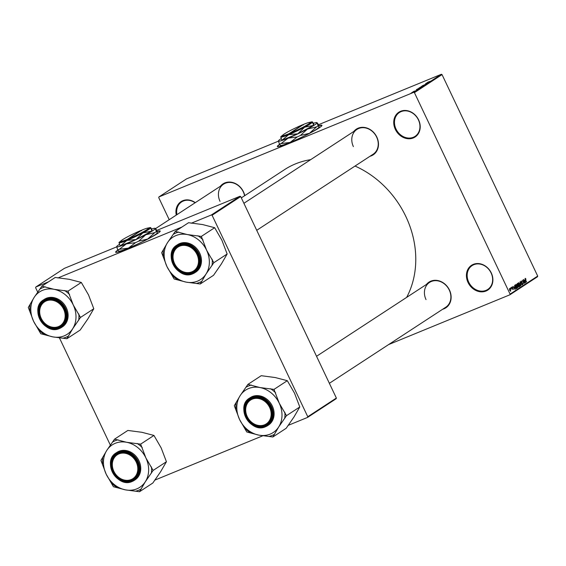 <?xml version="1.0" encoding="UTF-8"?>
<svg xmlns="http://www.w3.org/2000/svg" width="566" height="566" viewBox="0 0 566 566"><rect width="100%" height="100%" fill="white"/><g stroke="black" fill="none" stroke-linecap="round" stroke-linejoin="round"><path stroke-width="0.85" d="M468.032 282.469A14.815 12.502 56.8 0 1 473.325 264.364A14.815 12.502 56.8 0 1 491.281 272.925A14.815 12.502 56.8 0 1 485.989 291.03A14.815 12.502 56.8 0 1 468.032 282.469M491.097 272.946A14.263 12.035 -123.2 0 0 472.101 265.596A14.263 12.035 -123.2 0 0 468.712 282.13A14.263 12.035 -123.2 0 0 487.708 289.481A14.263 12.035 -123.2 0 0 491.097 272.946M395.344 129.388A14.815 12.502 56.8 0 1 400.636 111.283A14.815 12.502 56.8 0 1 418.592 119.843A14.815 12.502 56.8 0 1 413.3 137.948A14.815 12.502 56.8 0 1 395.344 129.388M418.408 119.858A14.263 12.035 -123.2 0 0 399.405 112.514A14.263 12.035 -123.2 0 0 396.023 129.048A14.263 12.035 -123.2 0 0 415.02 136.392A14.263 12.035 -123.2 0 0 418.408 119.858M176.267 215.08A14.815 12.502 56.8 0 1 181.049 201.63A14.815 12.502 56.8 0 1 195.298 202.649M195.114 202.77A14.263 12.035 -123.2 0 0 181.601 201.928A14.263 12.035 -123.2 0 0 176.946 214.641M117.855 250.059A24.692 2.115 -25.4 0 0 115.613 252.231A24.692 2.115 -25.4 0 0 132.621 246.408A24.692 2.115 -25.4 0 0 157.291 233.687A24.692 2.115 -25.4 0 0 160.22 231.048A24.692 2.115 -25.4 0 0 156.994 231.452M117.969 250.236A24.692 2.115 -25.4 0 0 115.69 252.316M279.59 144.344A24.692 2.115 -25.4 0 0 277.347 146.516A24.692 2.115 -25.4 0 0 294.348 140.693A24.692 2.115 -25.4 0 0 319.019 127.973A24.692 2.115 -25.4 0 0 321.955 125.334A24.692 2.115 -25.4 0 0 318.729 125.737M279.703 144.521A24.692 2.115 -25.4 0 0 277.425 146.601M353.785 131.475A15.36 12.961 56.8 0 1 376.815 137.05A15.36 12.961 56.8 0 1 369.994 156.28M256.723 230.312L373.114 154.235A14.815 12.502 -123.2 0 0 376.631 137.064A14.815 12.502 -123.2 0 0 356.905 129.437A14.815 12.502 -123.2 0 0 353.389 146.608M426.424 284.465A15.36 12.961 56.8 0 1 449.461 290.04A15.36 12.961 56.8 0 1 442.64 309.262M329.362 383.302L445.76 307.225A14.815 12.502 -123.2 0 0 449.277 290.054A14.815 12.502 -123.2 0 0 429.544 282.42A14.815 12.502 -123.2 0 0 426.028 299.598M220.429 186.221A15.36 12.961 56.8 0 1 243.458 191.796A15.36 12.961 56.8 0 1 244.774 195.638M244.59 195.758A14.815 12.502 -123.2 0 0 243.274 191.81A14.815 12.502 -123.2 0 0 223.549 184.183A14.815 12.502 -123.2 0 0 220.032 201.355M355.024 166.057A91.084 76.849 56.8 0 1 405.864 216.53A91.084 76.849 56.8 0 1 406.65 297.391M388.601 344.581L509.888 294.794L510.086 294.122L414.418 92.64L413.753 92.322L441.367 74.273L442.032 74.592L414.418 92.64M510.086 294.122L537.7 276.074L537.502 276.746L509.888 294.794M411.857 92.704L414.093 91.699L411.723 92.725M413.152 91.777L415.501 90.772L413.152 91.777M417.22 89.244L420.644 87.61L417 89.287M419.767 87.567L420.135 87.426M422.243 85.834L425.873 84.192L422.243 85.834M425.59 83.648L428.759 82.303L425.59 83.648M428.002 82.112L430.393 81.235L428.016 82.148M428.193 82.176L427.571 82.417M278.408 141.175L186.532 178.884L158.926 196.933L413.753 92.322M318.375 124.768L441.367 74.273M426.906 82.785L429.601 81.752L426.906 82.785M426.219 83.825L426.58 83.74M421.925 86.145L424.09 85.367L421.939 86.174M419.349 87.829L421.514 87.051L419.356 87.857M416.328 89.697L419.024 88.664L416.328 89.697M413.597 91.48L414.185 91.204L413.597 91.48M412.522 92.187L413.109 91.904L412.522 92.187M411.043 93.149L411.631 92.874L411.043 93.149M510.362 288.766L510.284 288.165L510.362 288.766M511.374 289.162L510.914 287.761L511.374 289.162M511.438 288.059L511.36 287.464L511.438 288.059M511.968 287.012L512.732 287.57L512.124 287.379L512.096 287.903L513.221 288.66L513.206 289.608L512.506 289.127L513.029 289.254L513.086 288.816L511.975 288.073L512.018 286.983M512.598 287.719L511.798 287.514M512.64 288.985L513.029 289.254M514.289 286.905L515.095 289.551L512.952 286.424L513.744 287.259L514.289 286.905M517.614 287.938L516.284 286.509L516.043 284.344L517.473 285.674L517.678 287.917M516.043 284.344L516.447 284.719M520.196 286.255L518.859 284.825L518.626 282.66L520.048 283.99L520.253 286.233M518.626 282.66L519.022 283.035M525.163 278.38L526.019 279.236L525.347 278.79L525.305 279.165L526.628 282.017L525.361 279.774L525.163 278.38L525.524 278.465L525.022 278.67M537.7 276.074L442.032 74.592M524.866 279.993L525.673 282.639L523.529 279.512L524.321 280.347L524.866 279.993M524.512 282.498L523.352 279.625L524.993 283.085L522.85 280.856L524.01 283.729L522.368 280.269L524.307 282.583M521.088 281.047L522.156 281.875L521.265 281.465L521.229 282.264L522.793 283.34L522.8 284.578L521.838 283.856L522.602 284.174L522.418 283.113L521.074 282.37L521.159 281.012M521.314 281.436L520.862 281.627L521.314 281.436M522.156 284.365L522.602 284.174M520.996 285.696L519.998 281.818L522.107 284.967L520.126 282.264L520.996 285.696M518.81 287.082L517.331 284.889L517.331 283.566L517.819 283.248L519.461 286.7L518.888 287.068M515.018 287.365L514.777 285.229L515.237 284.931L516.878 288.384L516.164 288.773L515.018 287.365M509.442 288.66L510.504 289.672L510.681 291.264L509.641 290.273L509.492 288.632M169.213 219.693L158.728 197.605L158.926 196.933M116.674 246.882L64.404 268.341L35.807 287.033L48.584 281.79M57.895 277.97L181.941 227.044M191.251 223.223L211.429 214.939L240.034 196.246L240.699 196.565L212.094 215.257L211.429 214.939M156.641 230.475L240.034 196.246M307.77 416.739L336.367 398.047L336.169 398.712L307.571 417.411L307.77 416.739L212.094 215.257M336.367 398.047L240.699 196.565M154.652 480.187L262.865 435.756M288.002 425.441L307.571 417.411M110.37 445.159L59.388 337.789M37.731 292.169L35.608 287.705L35.807 287.033M241.328 197.888L284.571 169.623A91.084 76.849 56.8 0 1 310.663 159.662M525.333 281.528L525 280.432L524.569 280.715L525.333 281.528M524.349 280.701L525 280.432M522.156 284.358L522.51 284.217M520.112 285.802L519.892 284.09L518.817 283.064L519.022 284.733L520.112 285.802L519.263 285.547M518.406 283.233L518.859 283.042L518.406 283.226M518.619 287.047L519.461 286.7M519.107 286.403L518.619 285.37L518.173 285.703L518.258 286.276L519.107 286.403M517.947 285.646L518.619 285.37M518.088 286.346L518.838 286.58M518.428 284.967L517.848 283.75L517.374 284.118L517.487 284.783L518.428 284.967M517.098 284.061L517.848 283.75M517.317 284.854L518.116 285.165M517.105 284.139L517.515 283.969M517.536 287.486L517.31 285.773L516.242 284.748L516.447 286.417L517.536 287.486L517.062 287.684M517.055 287.684L517.458 287.521M515.831 284.917L516.284 284.726L515.831 284.91M516.029 288.738L516.878 288.384M516.532 288.087L515.272 285.434L514.834 286.382L515.173 287.266L515.994 288.342L516.532 288.087M514.529 285.738L515.272 285.434M515.697 288.469L516.256 288.264M514.536 285.809L514.989 285.625M514.756 288.448L514.423 287.344L513.985 287.627L514.756 288.448M513.765 287.613L514.423 287.344M510.518 290.903L509.612 289.021L510.461 290.924M428.695 82.127L427.528 82.678L428.695 82.127M422.866 85.997L421.288 86.648M422.116 86.322L422.852 85.968M421.352 86.492L422.102 86.287M422.717 86.174L421.387 86.831L422.745 86.237M421.465 86.683L419.951 87.426L421.493 86.747M420.29 87.68L418.713 88.331M419.54 88.006L420.276 87.652M418.776 88.176L419.526 87.978M420.135 87.857L417.588 89.067L420.17 87.921M418.118 89.046L416.951 89.591L418.118 89.046M413.803 91.869L413.237 91.982M412.692 92.378L412.133 92.506M321.969 125.447A24.692 2.115 -25.4 0 0 318.8 125.942M160.242 231.161A24.692 2.115 -25.4 0 0 157.065 231.65M114.551 439.145L127.859 430.443L141.896 432.297L153.952 435.438L140.637 444.14L126.607 442.287L114.551 439.145L106.762 450.437L100.946 460.434L106.203 474.223L113.426 486.725L125.489 489.873L139.519 491.727L145.335 481.723A25.3 21.345 56.8 0 1 136.859 488.847A25.3 21.345 56.8 0 1 125.489 489.873A25.3 21.345 56.8 0 1 106.203 474.223A25.3 21.345 56.8 0 1 106.762 450.437A25.3 21.345 56.8 0 1 126.607 442.287A25.3 21.345 56.8 0 1 145.894 457.929L140.637 444.14M136.088 491.069A27.493 23.199 -123.2 0 0 138.783 490.177A27.493 23.199 -123.2 0 0 141.309 488.925M131.623 480.548A15.36 12.961 56.8 0 1 113.009 471.669A15.36 12.961 56.8 0 1 118.492 452.899A15.36 12.961 56.8 0 1 137.114 461.778A15.36 12.961 56.8 0 1 131.623 480.548M118.973 453.232A14.815 12.502 -123.2 0 0 117.204 454.158A14.815 12.502 -123.2 0 0 114.226 472.384A14.815 12.502 -123.2 0 0 131.637 479.897A14.815 12.502 -123.2 0 0 133.413 478.963A14.815 12.502 -123.2 0 0 136.385 460.738A14.815 12.502 -123.2 0 0 118.973 453.232M135.055 479.855A16.464 13.888 -123.2 0 0 138.359 459.606A16.464 13.888 -123.2 0 0 119.009 451.265A16.464 13.888 -123.2 0 0 117.042 452.298L116.2 452.85A16.464 13.888 56.8 0 1 118.174 451.81A16.464 13.888 56.8 0 1 137.517 460.158A16.464 13.888 56.8 0 1 134.213 480.407A16.464 13.888 56.8 0 1 132.246 481.44L135.055 479.855M153.952 435.438L161.183 447.939L166.432 461.729L160.617 471.733L152.827 483.024L139.519 491.727M166.432 461.729L153.124 470.431L145.894 457.929A25.3 21.345 -123.2 0 1 145.335 481.723L153.124 470.431M117.983 439.803A27.493 23.199 -123.2 0 0 112.761 441.94M102.736 457.632A27.493 23.199 -123.2 0 0 102.588 463.894M111.785 483.272A27.493 23.199 -123.2 0 0 116.858 487.383M151.334 473.233A27.493 23.199 -123.2 0 0 151.483 466.971M142.278 447.6A27.493 23.199 -123.2 0 0 137.205 443.482M112.698 467.955A14.263 12.035 -123.2 0 0 128.157 480.308A14.263 12.035 -123.2 0 0 137.425 465.493A14.263 12.035 -123.2 0 0 121.959 453.14A14.263 12.035 -123.2 0 0 112.698 467.955M138.146 465.28A14.815 12.502 56.8 0 1 133.413 478.963A14.815 12.502 56.8 0 1 112.471 467.841A14.815 12.502 56.8 0 1 117.204 454.158A14.815 12.502 56.8 0 1 138.146 465.28M249.111 419.639A14.263 12.035 -123.2 0 0 267.124 423.255A14.263 12.035 -123.2 0 0 267.725 404.315A14.263 12.035 -123.2 0 0 249.712 400.7A14.263 12.035 -123.2 0 0 249.111 419.639M268.326 403.862A14.815 12.502 56.8 0 1 266.77 424.217A14.815 12.502 56.8 0 1 248.998 419.774A14.815 12.502 56.8 0 1 250.554 399.419A14.815 12.502 56.8 0 1 268.326 403.862M61.722 306.072A14.263 12.035 -123.2 0 0 43.709 302.456A14.263 12.035 -123.2 0 0 43.108 321.403A14.263 12.035 -123.2 0 0 61.121 325.018A14.263 12.035 -123.2 0 0 61.722 306.072M42.995 321.53A14.815 12.502 56.8 0 1 44.558 301.176A14.815 12.502 56.8 0 1 62.331 305.619A14.815 12.502 56.8 0 1 60.767 325.974A14.815 12.502 56.8 0 1 42.995 321.53M198.135 257.756A14.263 12.035 -123.2 0 0 182.669 245.411A14.263 12.035 -123.2 0 0 173.408 260.226A14.263 12.035 -123.2 0 0 188.867 272.571A14.263 12.035 -123.2 0 0 198.135 257.756M173.182 260.112A14.815 12.502 56.8 0 1 177.915 246.429A14.815 12.502 56.8 0 1 198.857 257.551A14.815 12.502 56.8 0 1 194.124 271.234A14.815 12.502 56.8 0 1 173.182 260.112M240.118 395.691A25.3 21.345 56.8 0 1 248.587 388.566A25.3 21.345 56.8 0 1 259.964 387.54L247.901 384.399L240.118 395.691L234.296 405.695L239.552 419.484L246.783 431.985L258.839 435.127L272.869 436.98L278.691 426.976L286.474 415.685L279.25 403.19L273.994 389.394L259.964 387.54A25.3 21.345 56.8 0 1 279.25 403.19A25.3 21.345 56.8 0 1 278.691 426.976A25.3 21.345 56.8 0 1 258.839 435.127A25.3 21.345 56.8 0 1 239.552 419.484A25.3 21.345 -123.2 0 1 240.118 395.691M251.332 385.057A27.493 23.199 -123.2 0 0 248.637 385.948A27.493 23.199 -123.2 0 0 246.111 387.201M251.849 398.153A15.36 12.961 56.8 0 1 270.47 407.032A15.36 12.961 56.8 0 1 264.98 425.809A15.36 12.961 56.8 0 1 246.366 416.93A15.36 12.961 56.8 0 1 251.849 398.153M264.994 425.151A14.815 12.502 -123.2 0 0 266.77 424.217A14.815 12.502 -123.2 0 0 269.741 405.992A14.815 12.502 -123.2 0 0 252.33 398.485A14.815 12.502 -123.2 0 0 250.554 399.419A14.815 12.502 -123.2 0 0 247.583 417.644A14.815 12.502 -123.2 0 0 264.994 425.151M252.365 396.518A16.464 13.888 -123.2 0 0 250.398 397.558L249.556 398.103A16.464 13.888 56.8 0 1 251.53 397.07A16.464 13.888 56.8 0 1 270.873 405.412A16.464 13.888 56.8 0 1 267.569 425.66A16.464 13.888 56.8 0 1 265.596 426.7L268.404 425.116A16.464 13.888 -123.2 0 0 271.708 404.867A16.464 13.888 -123.2 0 0 252.365 396.518M273.994 389.394L287.309 380.692L275.246 377.55L261.216 375.697L247.901 384.399M287.309 380.692L294.532 393.193L299.789 406.982L286.474 415.685M299.789 406.982L293.973 416.986L286.184 428.278L272.869 436.98M269.437 436.322A27.493 23.199 -123.2 0 0 274.659 434.179M284.691 418.486A27.493 23.199 -123.2 0 0 284.832 412.232M275.635 392.854A27.493 23.199 -123.2 0 0 270.562 388.736M236.086 402.893A27.493 23.199 -123.2 0 0 235.937 409.147M245.142 428.526A27.493 23.199 -123.2 0 0 250.214 432.643M41.905 286.155L55.22 277.453L69.25 279.307L81.306 282.448L67.991 291.15L53.961 289.297L41.905 286.155L34.116 297.447L28.3 307.451L33.557 321.24L40.787 333.742L52.843 336.883L66.873 338.737L72.689 328.733A25.3 21.345 56.8 0 1 64.213 335.857A25.3 21.345 56.8 0 1 52.843 336.883A25.3 21.345 56.8 0 1 33.557 321.24A25.3 21.345 56.8 0 1 34.116 297.447A25.3 21.345 56.8 0 1 53.961 289.297A25.3 21.345 56.8 0 1 73.247 304.947L67.991 291.15M63.442 338.079A27.493 23.199 -123.2 0 0 66.137 337.187A27.493 23.199 -123.2 0 0 68.663 335.935M58.984 327.565A15.36 12.961 56.8 0 1 40.363 318.686A15.36 12.961 56.8 0 1 45.853 299.909A15.36 12.961 56.8 0 1 64.467 308.788A15.36 12.961 56.8 0 1 58.984 327.565M46.334 300.242A14.815 12.502 -123.2 0 0 44.558 301.176A14.815 12.502 -123.2 0 0 41.587 319.401A14.815 12.502 -123.2 0 0 58.991 326.907A14.815 12.502 -123.2 0 0 60.767 325.974A14.815 12.502 -123.2 0 0 63.739 307.748A14.815 12.502 -123.2 0 0 46.334 300.242M62.409 326.872A16.464 13.888 -123.2 0 0 65.713 306.623A16.464 13.888 -123.2 0 0 46.37 298.275A16.464 13.888 -123.2 0 0 44.396 299.315L43.561 299.86A16.464 13.888 56.8 0 1 45.528 298.827A16.464 13.888 56.8 0 1 64.871 307.168A16.464 13.888 56.8 0 1 61.574 327.417A16.464 13.888 56.8 0 1 59.6 328.457A16.464 13.888 56.8 0 1 40.257 320.108A16.464 13.888 56.8 0 1 43.561 299.86C29.107 308.081 44.608 335.723 59.586 328.464L62.409 326.872M81.306 282.448L88.537 294.95L93.793 308.746L87.978 318.743L80.188 330.035L66.873 338.737M93.793 308.746L80.478 317.448L73.247 304.947A25.3 21.345 -123.2 0 1 72.689 328.733L80.478 317.448M45.337 286.813A27.493 23.199 -123.2 0 0 40.115 288.957M30.09 304.65A27.493 23.199 -123.2 0 0 29.941 310.904M39.139 330.282A27.493 23.199 -123.2 0 0 44.219 334.4M78.688 320.243A27.493 23.199 -123.2 0 0 78.837 313.988M69.639 294.61A27.493 23.199 -123.2 0 0 64.559 290.5M167.472 242.701A25.3 21.345 56.8 0 1 175.948 235.576A25.3 21.345 56.8 0 1 187.318 234.557L175.262 231.409L167.472 242.701L161.657 252.705L166.913 266.494L174.137 278.996L186.2 282.137L200.23 283.99L206.045 273.994L213.835 262.702L206.604 250.2L201.347 236.411L187.318 234.557A25.3 21.345 56.8 0 1 206.604 250.2A25.3 21.345 56.8 0 1 206.045 273.994A25.3 21.345 56.8 0 1 186.2 282.137A25.3 21.345 56.8 0 1 166.913 266.494A25.3 21.345 -123.2 0 1 167.472 242.701M178.693 232.067A27.493 23.199 -123.2 0 0 175.998 232.959A27.493 23.199 -123.2 0 0 173.472 234.211M179.203 245.163A15.36 12.961 56.8 0 1 197.824 254.042A15.36 12.961 56.8 0 1 192.334 272.819A15.36 12.961 56.8 0 1 173.72 263.94A15.36 12.961 56.8 0 1 179.203 245.163M192.348 272.161A14.815 12.502 -123.2 0 0 194.124 271.234A14.815 12.502 -123.2 0 0 197.095 253.009A14.815 12.502 -123.2 0 0 179.684 245.495A14.815 12.502 -123.2 0 0 177.915 246.429A14.815 12.502 -123.2 0 0 174.944 264.655A14.815 12.502 -123.2 0 0 192.348 272.161M192.921 273.725A16.464 13.888 56.8 0 1 173.599 265.348A16.464 13.888 56.8 0 1 176.91 245.113C162.463 253.335 177.965 280.977 192.935 273.718L195.765 272.126A16.464 13.888 -123.2 0 0 199.069 251.877A16.464 13.888 -123.2 0 0 179.726 243.536A16.464 13.888 -123.2 0 0 177.752 244.569L176.91 245.113A16.464 13.888 56.8 0 1 178.884 244.08A16.464 13.888 56.8 0 1 198.227 252.422A16.464 13.888 56.8 0 1 194.923 272.671A16.464 13.888 56.8 0 1 192.956 273.711M201.347 236.411L214.663 227.709L202.607 224.56L188.57 222.707L175.262 231.409M214.663 227.709L221.893 240.21L227.15 254L213.835 262.702M227.15 254L221.327 264.004L213.545 275.288L200.23 283.99M196.798 283.34A27.493 23.199 -123.2 0 0 202.02 281.196M212.045 265.504A27.493 23.199 -123.2 0 0 212.193 259.242M202.989 239.864A27.493 23.199 -123.2 0 0 197.916 235.753M163.447 249.903A27.493 23.199 -123.2 0 0 163.298 256.165M172.496 275.536A27.493 23.199 -123.2 0 0 177.568 279.654M289.898 133.343L303.694 124.329A15.36 1.316 -25.4 0 1 310.147 122.348L310.875 122.603A15.912 1.365 -25.4 0 1 304.798 126.89A15.912 1.365 -25.4 0 1 289.884 134.001L289.898 133.343A15.36 1.316 -25.4 0 0 304.289 126.487A15.36 1.316 -25.4 0 0 310.147 122.348M282.583 135.324A17.56 1.507 -25.4 0 0 280.743 136.894L281.882 140.283A20.192 1.733 -25.4 0 0 282.017 140.248L288.71 134.666L297.659 133.824A20.192 1.733 -25.4 0 0 297.921 133.703L304.586 127.187L313.5 125.419A20.192 1.733 -25.4 0 0 313.635 125.334L312.347 121.888A17.56 1.507 -25.4 0 0 309.977 122.32M282.017 140.248L297.659 133.824M297.921 133.703L313.5 125.419M313.635 125.334L313.571 123.473L312.474 122.03A17.56 1.507 -25.4 0 0 312.347 121.888M281.224 138.585A21.402 1.832 -25.4 0 0 278.401 140.877A21.402 1.832 -25.4 0 0 278.38 140.991A21.402 1.832 -25.4 0 0 288.115 138.161A21.402 1.832 -25.4 0 0 307.458 129.055A21.402 1.832 -25.4 0 0 317.073 122.765A21.402 1.832 -25.4 0 0 316.918 122.589A21.402 1.832 -25.4 0 0 313.465 123.296M278.401 140.877L279.42 144.075L280.396 145.236M297.221 136.965L290.132 142.413L281.026 143.608L288.115 138.161L297.221 136.965A23.758 2.038 -25.4 0 0 300.405 135.465L307.458 129.055L316.536 126.89L309.475 133.3L300.405 135.465M319.09 127.01L318.113 125.857L317.073 122.765L318.05 123.926L319.082 127.088A21.402 1.832 154.6 0 1 319.068 127.124A21.402 1.832 154.6 0 1 309.475 133.3A21.402 1.832 154.6 0 1 290.132 142.413A21.402 1.832 154.6 0 1 280.552 145.412L280.34 145.335M316.536 126.89A23.758 2.038 -25.4 0 0 318.113 125.857M279.42 144.075A23.758 2.038 -25.4 0 0 281.026 143.608M280.743 136.894A17.56 1.507 -25.4 0 0 280.729 136.986A17.56 1.507 -25.4 0 0 288.71 134.666A17.56 1.507 -25.4 0 0 304.586 127.187A17.56 1.507 -25.4 0 0 312.474 122.03M289.884 134.001L289.021 134.354A15.912 1.365 -25.4 0 1 282.229 136.201L282.491 135.479A15.36 1.316 -25.4 0 0 289.042 133.696L289.028 134.354M303.319 125.015L302.838 124.683L289.042 133.696M302.838 124.683A15.36 1.316 -25.4 0 0 282.491 135.479M128.164 239.057L141.967 230.044A15.36 1.316 -25.4 0 1 148.412 228.063L149.141 228.317A15.912 1.365 -25.4 0 1 143.064 232.605A15.912 1.365 -25.4 0 1 128.157 239.715L128.164 239.057A15.36 1.316 -25.4 0 0 142.554 232.194A15.36 1.316 -25.4 0 0 148.412 228.063M120.848 241.038A17.56 1.507 -25.4 0 0 119.009 242.609L120.155 245.998A20.192 1.733 -25.4 0 0 120.282 245.962L126.982 240.38L135.925 239.538A20.192 1.733 -25.4 0 0 136.187 239.411L142.851 232.902L151.773 231.133A20.192 1.733 -25.4 0 0 151.9 231.048L150.613 227.603A17.56 1.507 -25.4 0 0 148.242 228.034M120.282 245.962L135.925 239.538M136.187 239.411L151.773 231.133M151.9 231.048L151.837 229.188L150.74 227.744A17.56 1.507 -25.4 0 0 150.613 227.603M119.497 244.3A21.402 1.832 -25.4 0 0 116.667 246.592A21.402 1.832 -25.4 0 0 116.646 246.705A21.402 1.832 -25.4 0 0 126.381 243.875A21.402 1.832 -25.4 0 0 145.724 234.763A21.402 1.832 -25.4 0 0 155.339 228.48A21.402 1.832 -25.4 0 0 155.183 228.303A21.402 1.832 -25.4 0 0 151.73 229.004M116.667 246.592L117.693 249.79L118.669 250.95M135.486 242.673L128.397 248.12L119.292 249.323L126.381 243.875L135.486 242.673A23.758 2.038 -25.4 0 0 138.67 241.18L145.724 234.763L154.801 232.605L147.74 239.015L138.67 241.18M157.355 232.725L156.379 231.565L155.339 228.48L156.315 229.64L157.348 232.803A21.402 1.832 154.6 0 1 157.341 232.838A21.402 1.832 154.6 0 1 147.74 239.015A21.402 1.832 154.6 0 1 128.397 248.12A21.402 1.832 154.6 0 1 118.818 251.127L118.605 251.049M154.801 232.605A23.758 2.038 -25.4 0 0 156.379 231.565M117.693 249.79A23.758 2.038 -25.4 0 0 119.292 249.323M119.009 242.609A17.56 1.507 -25.4 0 0 118.994 242.694A17.56 1.507 -25.4 0 0 126.982 240.38A17.56 1.507 -25.4 0 0 142.851 232.902A17.56 1.507 -25.4 0 0 150.74 227.744M128.149 239.715L127.286 240.069A15.912 1.365 -25.4 0 1 120.501 241.915L120.763 241.187A15.36 1.316 -25.4 0 0 127.308 239.411L127.293 240.069M141.585 230.73L141.104 230.397L127.308 239.411M141.104 230.397A15.36 1.316 -25.4 0 0 120.763 241.187M521.413 282.873L521.93 282.66M517.94 285.717L518.322 285.561M512.096 288.299L512.471 288.144M131.956 481.242A16.131 13.612 -123.2 0 0 137.715 461.531A16.131 13.612 -123.2 0 0 118.167 452.206A16.131 13.612 -123.2 0 0 112.408 471.917A16.131 13.612 -123.2 0 0 131.956 481.242M132.211 481.454A16.464 13.888 56.8 0 1 112.889 473.077A16.464 13.888 56.8 0 1 116.2 452.85C101.753 461.064 117.254 488.713 132.225 481.447M265.567 426.707A16.464 13.888 56.8 0 1 246.245 418.338A16.464 13.888 56.8 0 1 249.556 398.103C235.102 406.324 250.604 433.966 265.581 426.707M251.523 397.459A16.131 13.612 -123.2 0 0 245.757 417.177A16.131 13.612 -123.2 0 0 265.312 426.495A16.131 13.612 -123.2 0 0 271.072 406.784A16.131 13.612 -123.2 0 0 251.523 397.459M59.31 328.252A16.131 13.612 -123.2 0 0 65.069 308.541A16.131 13.612 -123.2 0 0 45.521 299.216A16.131 13.612 -123.2 0 0 39.762 318.934A16.131 13.612 -123.2 0 0 59.31 328.252M178.877 244.477A16.131 13.612 -123.2 0 0 173.118 264.188A16.131 13.612 -123.2 0 0 192.666 273.512A16.131 13.612 -123.2 0 0 198.425 253.794A16.131 13.612 -123.2 0 0 178.877 244.477M512.159 287.358L511.798 287.507M316.536 356.29L429.544 282.42M155.615 228.586L223.549 184.183M356.905 129.437L243.896 203.3"/></g></svg>
